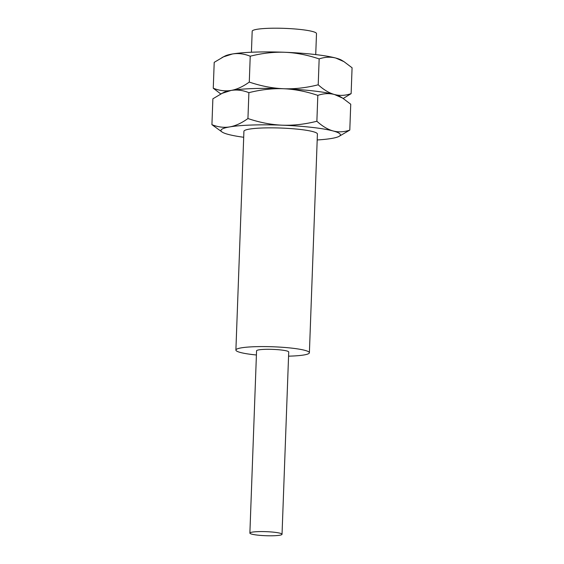 <?xml version="1.0" encoding="UTF-8"?>
<svg xmlns="http://www.w3.org/2000/svg" width="564" height="564" viewBox="0 0 564 564"><rect width="100%" height="100%" fill="white"/><g stroke="black" fill="none" stroke-linecap="round" stroke-linejoin="round"><path stroke-width="0.85" d="M256.409 354.989A36.773 4.639 2.1 0 1 240.349 352.458A36.773 4.639 2.1 0 1 235.893 350.061A36.773 4.639 2.1 0 1 263.677 346.585A36.773 4.639 2.1 0 1 304.934 350.357A36.773 4.639 2.1 0 1 309.389 352.761A36.773 4.639 2.1 0 1 288.571 356.166M249.88 533.1L256.564 350.822A16.088 2.03 2.1 0 1 268.718 349.299A16.088 2.03 2.1 0 1 286.773 350.949A16.088 2.03 2.1 0 1 288.719 351.999L282.035 534.277A16.088 2.03 2.1 0 1 269.881 535.8A16.088 2.03 2.1 0 1 251.833 534.15A16.088 2.03 2.1 0 1 249.88 533.1A16.088 2.03 2.1 0 1 262.034 531.577A16.088 2.03 2.1 0 1 280.089 533.227A16.088 2.03 2.1 0 1 282.035 534.277M235.893 350.061L243.916 131.327A36.773 4.639 2.1 0 1 271.693 127.852A36.773 4.639 2.1 0 1 312.957 131.623A36.773 4.639 2.1 0 1 317.412 134.02L309.389 352.761M243.697 137.271A59.756 7.536 -177.9 0 1 228.187 134.387A59.756 7.536 2.1 0 1 222.35 132.202A59.756 7.536 2.1 0 1 229.738 126.9A59.756 7.536 2.1 0 1 282.212 125.187A59.756 7.536 2.1 0 1 333.141 130.968C338.478 132.357 344.026 132.068 349.793 130.101L350.737 104.227L342.623 98.101L334.473 94.512A59.756 7.536 2.1 0 1 340.311 96.698L342.623 98.101M317.194 139.964A59.756 7.536 -177.9 0 0 331.59 138.455A59.756 7.536 -177.9 0 0 338.851 136.474A59.756 7.536 -177.9 0 0 333.141 130.968C327.804 129.487 322.382 126.251 316.876 121.253L317.821 95.379C323.588 93.412 329.143 93.123 334.473 94.512C339.81 95.901 345.365 95.612 351.125 93.645L343.215 98.467M222.35 132.202L211.923 124.672C218.014 127.112 223.957 127.852 229.738 126.9C235.526 125.885 241.589 123.1 247.941 118.539C259.722 122.508 271.143 124.722 282.212 125.187C293.287 125.596 304.842 124.284 316.876 121.253M211.923 124.672L212.875 98.799L222.181 93.3L231.078 90.444C236.859 89.486 242.795 90.233 248.893 92.665C260.928 89.641 272.475 88.329 283.551 88.731A59.756 7.536 2.1 0 1 334.473 94.512C329.143 93.032 323.722 89.796 318.209 84.797L319.161 58.924C324.927 56.957 330.476 56.668 335.813 58.057L343.962 61.645L352.077 67.772L351.125 93.645M247.941 118.539L248.893 92.665M220.573 94.082L223.809 92.425A59.756 7.536 2.1 0 1 231.078 90.444A59.756 7.536 2.1 0 1 283.551 88.731C294.619 89.204 306.048 91.417 317.821 95.379M220.785 93.969L213.262 88.217C219.354 90.656 225.29 91.396 231.078 90.444C236.859 89.429 242.929 86.644 249.281 82.083C261.054 86.052 272.482 88.266 283.551 88.731C294.627 89.14 306.181 87.829 318.209 84.797M213.262 88.217L214.207 62.343L223.513 56.844L232.41 53.989C238.198 53.03 244.134 53.777 250.226 56.21C262.26 53.185 273.815 51.874 284.89 52.276C295.959 52.741 307.38 54.962 319.161 58.924M349.793 130.101L338.851 136.474M249.281 82.083L250.226 56.21M221.906 57.627L225.149 55.97A59.756 7.536 2.1 0 1 232.41 53.989A59.756 7.536 2.1 0 1 284.89 52.276A59.756 7.536 2.1 0 1 335.813 58.057A59.756 7.536 -177.9 0 1 341.65 60.242L343.962 61.645M251.417 52.233L252.186 31.246A32.176 4.061 2.1 0 1 276.494 28.2A32.176 4.061 2.1 0 1 312.597 31.506A32.176 4.061 2.1 0 1 316.496 33.6L315.727 54.595"/></g></svg>
